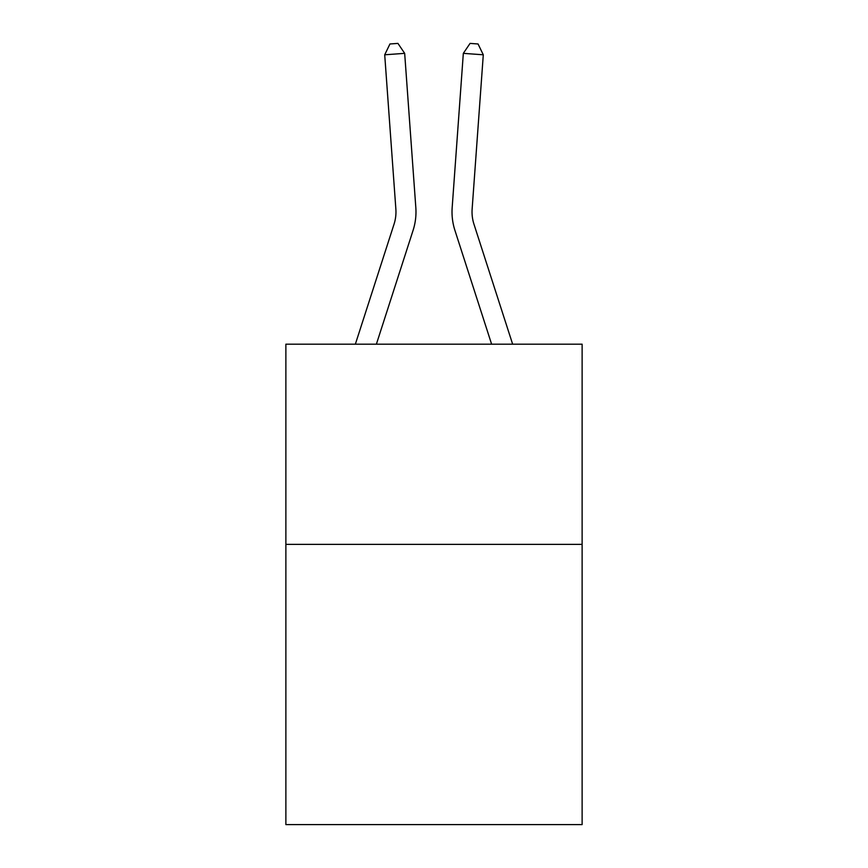 <?xml version="1.0" encoding="UTF-8"?>
<svg xmlns="http://www.w3.org/2000/svg" width="868" height="868" viewBox="0 0 868 868"><rect width="100%" height="100%" fill="white"/><g stroke="black" fill="none" stroke-linecap="round" stroke-linejoin="round"><path stroke-width="1.3" d="M582.124 544.355L582.124 824.6L285.876 824.6L285.876 344.184L582.124 344.184L582.124 544.355L285.876 544.355M415.826 207.582L404.672 53.349L415.826 207.582A60.055 60.055 0 0 1 413.092 230.335L376.386 344.184M512.641 344.184L473.961 224.194A40.036 40.036 0 0 1 472.138 209.025L483.292 54.792L463.328 53.349L452.174 207.582A60.055 60.055 0 0 0 454.908 230.335L491.613 344.184M483.292 54.792L478.051 43.975L470.065 43.4L463.328 53.349L452.174 207.582M473.961 224.194A40.036 40.036 0 0 1 472.138 209.025A40.036 40.036 0 0 0 473.961 224.194A40.036 40.036 0 0 1 472.138 209.025A40.036 40.036 0 0 0 473.961 224.194A40.036 40.036 0 0 1 472.138 209.025A40.036 40.036 0 0 0 473.961 224.194A40.036 40.036 0 0 1 472.138 209.025A40.036 40.036 0 0 0 473.961 224.194A40.036 40.036 0 0 1 472.138 209.025A40.036 40.036 0 0 0 473.961 224.194A40.036 40.036 0 0 1 472.138 209.025A40.036 40.036 0 0 0 473.961 224.194A40.036 40.036 0 0 1 472.138 209.025A40.036 40.036 0 0 0 473.961 224.194M355.359 344.184L394.039 224.194A40.036 40.036 0 0 0 395.862 209.025L384.708 54.792L389.949 43.975L397.935 43.4L404.672 53.349L384.708 54.792M394.039 224.194A40.036 40.036 0 0 0 395.862 209.025A40.036 40.036 0 0 1 394.039 224.194A40.036 40.036 0 0 0 395.862 209.025"/></g></svg>
